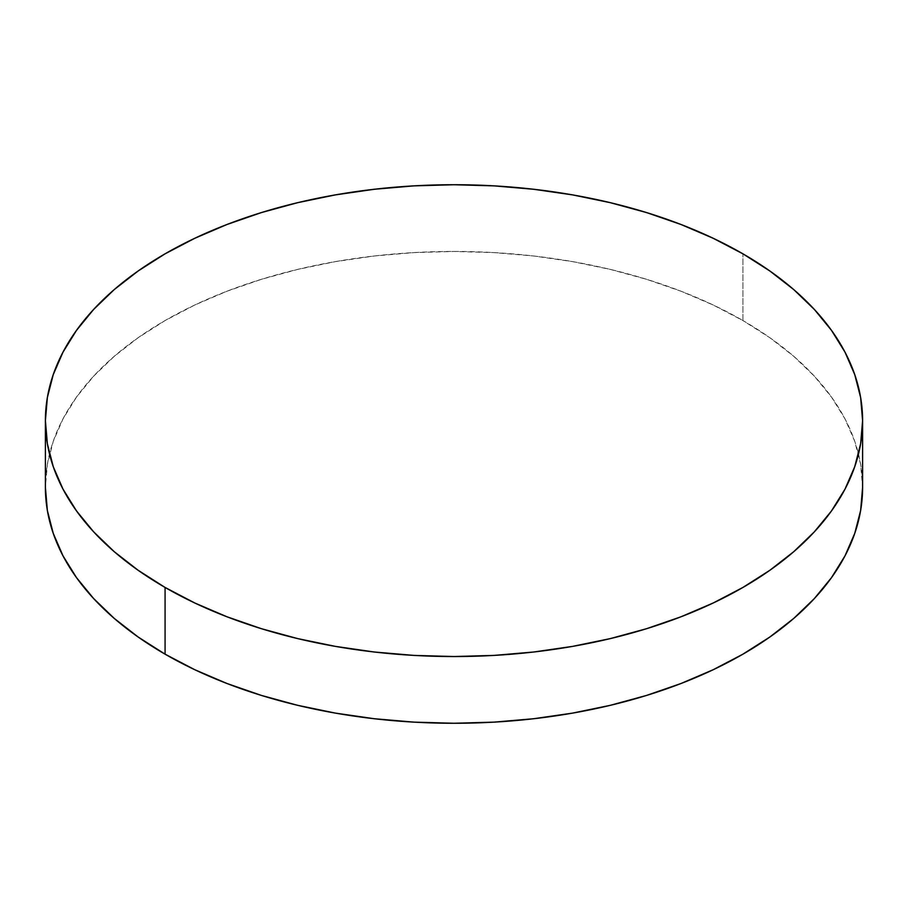 <?xml version="1.0" encoding="UTF-8"?>
<svg xmlns="http://www.w3.org/2000/svg" width="908" height="908" viewBox="0 0 908 908"><rect width="100%" height="100%" fill="white"/><g stroke="black" fill="none" stroke-linecap="round" stroke-linejoin="round"><path stroke-width="0.68" stroke-dasharray="4.54 3.41" d="M742.926 320.558L742.926 253.831L742.926 320.558A408.6 235.898 0 0 0 297.631 269.415A408.6 235.898 0 0 0 45.4 487.358L47.364 464.238L53.254 441.345L62.992 418.883L76.499 397.091L93.649 376.162L114.26 356.299L138.152 337.708L165.074 320.558L194.789 305.009L226.989 291.218L261.391 279.312L297.631 269.415L335.392 261.618L374.289 255.988L413.946 252.594L454 251.459L494.054 252.594L533.711 255.988L572.607 261.618L610.369 269.415L646.61 279.312L681.011 291.218L713.211 305.009L742.926 320.558A408.6 235.898 0 0 1 862.6 487.358L860.636 464.238L854.746 441.345L845.008 418.883L831.501 397.091L814.351 376.162L793.74 356.299L769.848 337.708L742.926 320.558"/><path stroke-width="1.36" d="M862.6 487.358L860.636 510.489L854.746 533.382L845.008 555.844L831.501 577.636L814.351 598.565L793.74 618.427L769.848 637.019L742.926 654.169L713.211 669.718L681.011 683.508L646.61 695.415L610.369 705.312L572.607 713.109L533.711 718.727L494.054 722.132L454 723.267L413.946 722.132L374.289 718.727L335.392 713.109L297.631 705.312L261.391 695.415L226.989 683.508L194.789 669.718L165.074 654.169L138.152 637.019L114.26 618.427L93.649 598.565L76.499 577.636L62.992 555.844L53.254 533.382L47.364 510.489L45.4 487.358A408.6 235.898 0 0 0 165.074 654.169A408.6 235.898 0 0 0 610.369 705.312A408.6 235.898 0 0 0 862.6 487.358L862.6 420.642A408.6 235.898 180 0 1 610.369 638.585A408.6 235.898 180 0 1 165.074 587.442L165.074 654.169L165.074 587.442A408.6 235.898 180 0 1 45.4 420.642A408.6 235.898 180 0 1 297.631 202.688A408.6 235.898 180 0 1 742.926 253.831A408.6 235.898 180 0 1 862.6 420.642L860.636 397.511L854.746 374.618L845.008 352.156L831.501 330.364L814.351 309.435L793.74 289.573L769.848 270.981L742.926 253.831L713.211 238.282L681.011 224.492L646.61 212.586L610.369 202.688L572.607 194.891L533.711 189.273L494.054 185.868L454 184.733L413.946 185.868L374.289 189.273L335.392 194.891L297.631 202.688L261.391 212.586L226.989 224.492L194.789 238.282L165.074 253.831L138.152 270.981L114.26 289.573L93.649 309.435L76.499 330.364L62.992 352.156L53.254 374.618L47.364 397.511L45.4 420.642L47.364 443.762L53.254 466.655L62.992 489.117L76.499 510.909L93.649 531.838L114.26 551.701L138.152 570.292L165.074 587.442L194.789 602.991L226.989 616.782L261.391 628.688L297.631 638.585L335.392 646.383L374.289 652.012L413.946 655.406L454 656.541L494.054 655.406L533.711 652.012L572.607 646.383L610.369 638.585L646.61 628.688L681.011 616.782L713.211 602.991L742.926 587.442L769.848 570.292L793.74 551.701L814.351 531.838L831.501 510.909L845.008 489.117L854.746 466.655L860.636 443.762L862.6 420.642M45.4 487.358L45.4 420.642"/></g></svg>
